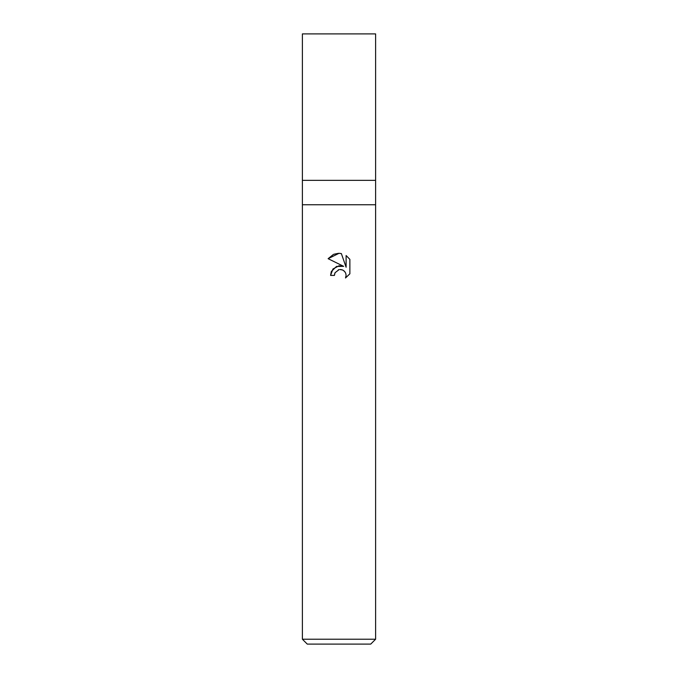 <?xml version="1.0" encoding="UTF-8"?>
<svg xmlns="http://www.w3.org/2000/svg" width="678" height="678" viewBox="0 0 678 678"><rect width="100%" height="100%" fill="white"/><g stroke="black" fill="none" stroke-linecap="round" stroke-linejoin="round"><path stroke-width="1.02" d="M375.612 204.756L302.388 204.756L375.612 204.756L302.388 204.756L302.388 180.348L375.612 180.348L375.612 639.218L302.388 639.218L307.27 644.1L370.73 644.1L375.612 639.218M302.388 180.348L375.612 180.348L302.388 180.348L302.388 33.9L375.612 33.9L375.612 180.348M339 269.658L335.042 272.742L334.424 275.404L330.576 275.404L332.966 268.98L339 265.776L343.661 266.344L328.118 258.682L339 253.318L341.356 253.58L346.111 267.242L346.111 255.538L349.873 259.352L349.882 273.793L345.5 277.98L346.119 275.361L345.678 273.124L344.416 271.234L342.517 269.963L339.881 269.53M334.424 275.404L334.813 273.259M345.5 277.98L349.873 273.785M343.661 266.344L336.517 266.437L331.415 271.412M331.288 271.709L330.576 275.404M338.314 269.852L338.966 269.666M340.263 269.513L341.992 269.776M343.288 270.353L345.009 271.929M345.653 273.073L346.119 275.361L345.509 277.98M349.873 259.352L346.111 255.538M341.356 253.58L339.347 253.335M338.432 253.326L333.881 254.25M333.39 254.462L328.127 258.682M302.388 204.756L302.388 639.218"/></g></svg>
